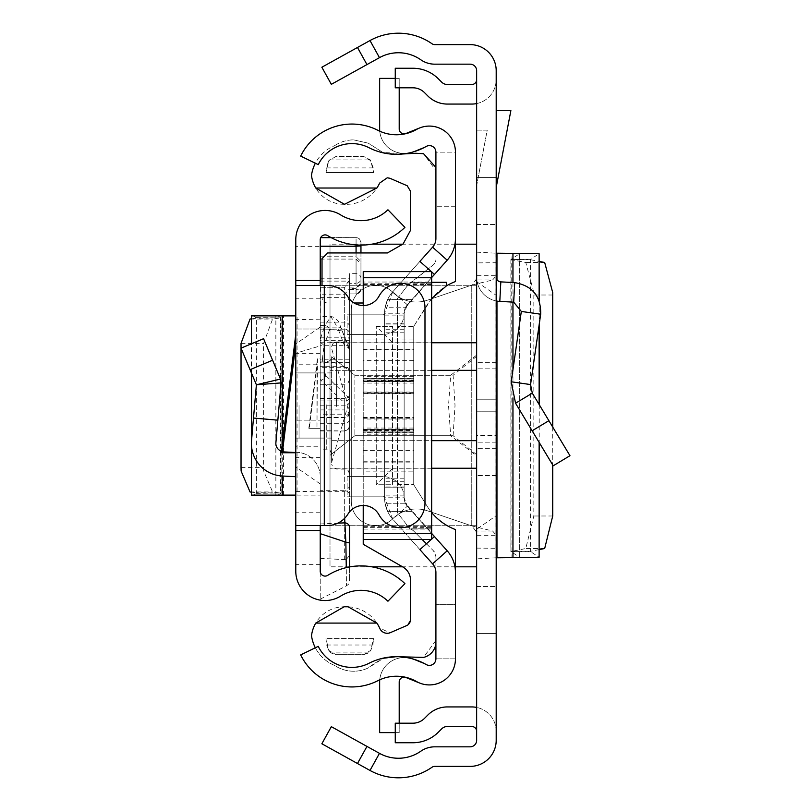 <?xml version="1.0" encoding="UTF-8"?>
<svg xmlns="http://www.w3.org/2000/svg" width="811" height="811" viewBox="0 0 811 811"><rect width="100%" height="100%" fill="white"/><g stroke="black" fill="none" stroke-linecap="round" stroke-linejoin="round"><path stroke-width="0.61" stroke-dasharray="4.05 3.04" d="M552.717 295.001L533.831 295.001L533.81 292.467L525.792 262.48L511.133 259.611L510.889 551.531L519.658 557.319L496.2 557.786L496.2 515.684L476.645 529.309L476.645 558.86L476.645 252.14L476.645 529.309M533.831 295.001L533.831 515.999L525.792 548.52L510.889 551.531L530.536 551.632L539.122 557.289L519.628 557.289L519.628 253.711L510.889 259.469L530.536 259.713L539.214 261.416M552.717 427.052L552.717 464.946M539.214 549.584L530.536 551.287L511.133 551.389M496.971 557.786L496.2 557.786L496.2 558.86L496.2 252.14L496.2 253.214L539.122 253.711L530.536 259.368L530.536 551.632M496.2 399.793L496.2 448.676L496.2 399.793L476.645 399.793L476.645 411.207L476.645 362.324L476.645 448.676L476.645 362.324L476.645 399.793L496.2 399.793M496.2 411.207L496.2 448.676L496.2 411.207L476.645 411.207L476.645 448.676L476.645 411.207L496.2 411.207M496.2 405.5L496.2 368.843L496.2 405.5M496.2 177.396L496.2 79.63L496.2 177.396L476.645 177.396L476.645 79.63L476.645 177.396L496.2 177.396M496.2 633.604L496.2 731.37L496.2 633.604L476.645 633.604L476.645 731.37L476.645 633.604L496.2 633.604M357.479 763.516L366.957 746.414L331.334 726.666L321.855 743.768L369.998 770.45A58.656 58.656 0 0 0 431.989 767.257A4.886 4.886 0 0 1 434.777 766.385L470.127 766.385A26.074 26.074 0 0 0 496.2 740.311L496.2 70.689A26.074 26.074 0 0 0 470.127 44.615L434.777 44.615A4.886 4.886 0 0 1 431.989 43.743A58.656 58.656 0 0 0 369.998 40.55L321.855 67.232L331.334 84.334L366.957 64.586L357.479 47.484M496.2 277.007L496.2 300.952L496.2 277.007A4.886 4.886 0 0 0 500.823 281.883L499.809 301.408A24.442 24.442 0 0 1 476.645 277.007L476.645 475.56L476.645 435.416L496.2 435.416L496.2 300.952L496.2 475.56L496.2 435.416L476.645 435.416L476.645 277.007A24.442 24.442 0 0 0 496.2 300.952M496.2 110.59L496.2 187.392L496.2 110.59L510.879 110.59L496.2 187.392M476.645 252.14L496.2 253.214L496.2 262.723L476.645 262.886M476.645 281.691L496.2 295.316L496.2 262.723M496.2 295.316L496.2 515.684M476.645 405.5L476.645 566.808L476.645 405.5M366.957 746.414L379.477 753.348A39.1 39.1 0 0 0 420.797 751.219A24.442 24.442 0 0 1 434.777 746.83L470.127 746.83A6.518 6.518 0 0 0 476.645 740.311L476.645 70.689A6.518 6.518 0 0 0 470.127 64.17L434.777 64.17A24.442 24.442 0 0 1 420.797 59.781A39.1 39.1 0 0 0 379.477 57.652L366.957 64.586M476.645 185.537L476.645 130.145L487.239 130.145L476.645 185.537L476.645 130.145L487.239 130.145L476.645 185.537M476.645 586.515L496.2 586.515L476.645 586.515M492.622 531.012L475.925 531.012L476.645 535.28L496.2 535.28L492.622 531.012L471.759 525.903L427.296 510.758A33.586 33.586 0 0 0 392.889 518.635A24.442 24.442 0 0 1 351.295 501.228L351.295 309.772A24.442 24.442 0 0 1 392.889 292.365A33.586 33.586 0 0 0 427.296 300.242L471.759 285.097L475.925 279.988L476.645 275.72L496.2 275.72L492.622 279.988L475.925 279.988M476.645 224.485L496.2 224.485L476.645 224.485M476.645 103.575A24.442 24.442 0 0 0 496.2 79.63A24.442 24.442 0 0 1 471.759 104.072L447.429 104.072A27.696 27.696 0 0 1 427.843 95.962L424.467 92.586A16.291 16.291 0 0 0 412.951 87.811L395.261 87.811L395.261 68.256L412.951 68.256A35.846 35.846 0 0 1 438.295 78.758L441.671 82.134A8.151 8.151 0 0 0 447.429 84.516L471.759 84.516A4.886 4.886 0 0 0 476.645 79.63M496.2 731.37A24.442 24.442 0 0 0 476.645 707.425A24.442 24.442 0 0 1 496.2 731.37M476.645 707.425A24.442 24.442 0 0 0 471.759 706.928L447.429 706.928A27.696 27.696 0 0 0 427.843 715.038L424.467 718.414A16.291 16.291 0 0 1 412.951 723.189L395.261 723.189L395.261 742.744L412.951 742.744A35.846 35.846 0 0 0 438.295 732.242L441.671 728.866A8.151 8.151 0 0 1 447.429 726.484L471.759 726.484A4.886 4.886 0 0 1 476.645 731.37M475.925 531.012L471.759 525.903L427.296 510.758A33.586 33.586 0 0 0 392.889 518.635A24.442 24.442 0 0 1 351.295 501.228L351.295 309.772A24.442 24.442 0 0 1 392.889 292.365A33.586 33.586 0 0 0 427.296 300.242L471.759 285.097L492.622 279.988M496.2 475.56L476.645 475.56L496.2 475.56M521.321 311.434L511.214 381.778L530.566 384.566L540.673 314.212L521.321 311.434L513.687 302.138L499.809 301.408M540.673 314.212C541.069 296.248 532.411 285.715 514.711 282.613L500.823 281.883M530.566 384.566L532.3 393.142L515.553 403.229L511.214 381.778M532.3 393.142L569.971 455.691L553.224 465.788L515.553 403.229M496.2 557.786L476.645 558.86M530.536 259.368L511.133 259.611M519.658 253.681L519.658 557.319M496.971 253.214L496.2 253.214M431.655 468.251L330.006 468.251L330.006 370.343L476.645 370.343L476.645 244.192L476.645 342.901L330.006 342.901L330.006 308.515L330.006 342.749L431.655 342.749M330.006 308.515L330.006 244.192L330.006 308.515M330.006 468.251L330.006 566.808L330.006 440.657L431.655 440.657M476.645 454.687L453.096 435.71L354.863 435.71L330.006 455.346L330.006 355.654L330.006 525.254L330.006 455.346L354.863 435.71L354.863 375.29L354.863 435.71L450.673 435.71L476.645 455.883M476.645 355.117L450.673 375.29L448.534 405.5L450.673 435.71M431.655 370.343L330.006 370.343L330.006 342.749M453.096 435.71L455.022 405.5L453.096 375.29L354.863 375.29L330.006 355.654L330.006 285.746L330.006 355.654L354.863 375.29L450.673 375.29M330.006 342.901L330.006 440.657L476.645 440.657M476.645 370.343L476.645 342.901M330.006 525.254L476.645 525.254L330.006 525.254M476.645 356.313L453.096 375.29M330.006 285.746L476.645 285.746L330.006 285.746M281.184 452.751L295.782 452.751L295.782 334.244L295.782 343.783L282.36 452.751M320.223 446.232L320.223 372.918L320.223 446.232L295.782 446.232L295.782 364.768L295.782 446.232L295.782 364.768L320.223 364.768L320.223 405.5L320.223 364.768M295.782 405.5L295.782 438.082L295.782 405.5M320.223 246.635L320.223 239.782A4.886 4.886 0 0 1 327.685 235.626A63.238 63.238 0 0 0 404.922 227.364L387.942 209.775A38.796 38.796 0 0 1 340.559 214.854A29.328 29.328 0 0 0 295.782 239.782L295.782 571.218A29.328 29.328 0 0 0 340.559 596.146A38.796 38.796 0 0 1 387.942 601.225L404.922 583.636A63.238 63.238 0 0 0 327.685 575.374A4.886 4.886 0 0 1 320.223 571.218L320.223 246.635L295.782 246.635M295.782 334.244L295.782 452.751M251.532 446.293L251.532 440.637A32.582 32.582 0 0 0 282.289 476.006L295.782 476.716L295.782 452.234L283.566 451.595A8.151 8.151 0 0 1 281.376 451.18M295.782 329.002L320.223 329.002L295.782 329.002L295.782 353.241L320.223 345.891L320.223 329.002L320.223 420.169L320.223 345.891L295.782 353.241L295.782 452.234L283.566 451.595A8.151 8.151 0 0 1 275.882 442.755L281.093 382.904L256.398 384.789L280.484 379.051L263.565 338.694L241.029 348.152L250.052 369.674L272.597 360.226M320.223 483.903L295.782 467.085L295.782 315.885L295.782 343.915L320.223 327.097L320.223 315.885L320.223 495.115L320.223 327.097M295.782 467.085L295.782 343.915M308.819 428.309L320.223 428.309L320.223 358.249L320.223 428.309L308.819 428.309L317.456 358.249L316.969 428.309L316.969 365.994L317.456 358.249L320.223 358.249M320.223 420.169L320.223 476.716A24.442 24.442 0 0 0 297.069 452.305A24.442 24.442 0 0 1 320.223 476.716L320.223 420.169L295.782 420.169L320.223 420.169M320.223 405.5L320.223 438.082L320.223 405.5M324.299 525.579L295.782 525.579L320.223 525.579L320.223 285.421L295.782 285.421L327.218 285.421A24.442 24.442 0 0 1 348.02 297.019A17.923 17.923 0 0 0 379.041 296.127A24.442 24.442 0 0 1 424.984 307.744L424.984 503.256A24.442 24.442 0 0 1 379.041 514.873A17.923 17.923 0 0 0 348.02 513.981A24.442 24.442 0 0 1 327.218 525.579L324.299 525.579L324.299 285.421M320.223 564.365L295.782 564.365M320.223 353.363L295.782 353.363M320.223 457.637L295.782 457.637M297.069 452.305L295.782 452.234L297.069 452.305M251.532 440.637L256.398 384.789L250.052 369.674M253.498 418.04L277.849 420.169M295.782 315.885L251.532 315.885M297.069 495.115L320.223 495.115L297.069 495.115L297.069 315.885M295.782 495.115L275.841 495.115L277.849 495.115L281.093 493.159L272.597 491.973L263.666 471.069L263.565 343.408L272.597 319.027L281.093 317.841L277.849 315.885M256.398 317.628L281.093 317.841L256.398 318.236L253.498 315.885M251.41 318.855L256.398 318.236L256.398 492.764L280.484 492.956L280.484 318.044M251.532 495.115L253.498 495.115L256.398 492.764L251.41 492.145M256.398 493.372L280.484 492.956M253.498 495.115L277.849 495.115M331.628 406.199L331.628 357.022L331.628 406.199M349.551 404.517L349.551 406.483L349.551 404.517M331.628 404.659L331.628 406.341L331.628 404.659M320.223 404.871L320.223 449.081L320.223 404.871M320.223 342.729A4.886 3.852 18.4 0 1 323.954 346.429L322.362 359.263L320.223 359.222L320.223 599.157L320.223 281.113L320.223 367.312L349.551 367.312L349.551 273.642L349.551 345.293L349.551 288.675L349.541 293.937L348.963 289.385L344.665 294.18L320.223 294.18L320.223 366.684L320.223 259.094L320.223 345.293L349.551 345.293M320.72 237.653L320.223 345.293M320.223 281.113L348.375 281.113L349.551 284.205L349.551 367.312M349.551 359.232L320.223 359.232L320.223 367.312M320.223 237.653L320.223 294.18M322.362 359.263L325.525 375.341A4.886 4.613 134 0 1 320.781 380.106L344.665 403.158L344.665 414.198L320.223 414.198M320.223 379.193L320.781 380.106L320.223 380.106M342.13 330.868L349.551 350.747L349.196 348.608L344.665 346.145L337.386 327.127A4.886 3.69 -16.9 0 1 342.06 329.469A4.886 3.69 -16.9 0 1 342.13 330.868L329.57 329.499A4.886 3.852 -161.6 0 0 324.826 325.586L330.858 316.584L337.386 327.127L320.223 327.127M320.223 256.752L356.07 256.752L356.07 237.653L331.202 237.653M356.07 252.941L356.07 289.385L360.956 289.051A4.886 4.876 0 0 1 356.07 293.927L356.07 288.675L360.956 283.708L360.956 261.507L356.07 256.752M356.07 288.675L349.551 288.675M320.223 259.094L356.07 259.094L360.956 263.849L360.956 282.988L356.07 287.946L356.07 283.333L349.551 283.333M349.551 287.946L356.07 287.946M320.223 278.771L349.551 278.771M320.223 287.266L344.908 287.266L348.375 281.113M320.223 322.139L344.665 322.139L344.665 287.317L320.223 287.317M349.551 350.747L349.551 511.853L349.551 486.813L344.665 491.659L320.223 491.659M320.223 558.373L346.074 559.691L346.459 585.866L346.277 567.629M320.223 523.967L337.822 523.166M349.551 293.927L356.07 293.927L349.541 293.937L349.551 371.57L348.122 368.123L344.665 366.684L344.665 346.145M360.956 283.708L360.956 252.941M356.07 244.912L356.07 237.653A4.886 4.805 180 0 1 360.956 242.459L360.956 245.104M360.956 245.895L360.956 261.507M349.551 566.94L349.551 577.087L349.551 566.94M349.551 486.813L349.551 284.205M360.956 263.849L360.956 278.457A4.886 4.805 0 0 0 356.07 273.642L356.07 259.094M349.551 555.474L346.074 559.691M349.551 398.262L344.665 403.158M360.956 242.459L360.956 245.611M360.956 282.988L360.956 278.457A4.886 4.876 0 0 1 356.07 283.333L356.07 273.642L349.551 273.642M331.628 405.5L331.628 462.523L331.628 405.5M299.046 405.5L299.046 438.082L299.046 405.5M404.142 487.786L384.586 487.786L384.586 323.214L384.586 487.786L384.586 323.214L384.586 487.786L384.586 323.214L384.586 487.786L404.142 487.786L404.142 323.214L404.142 487.786L404.142 323.214L404.142 487.786L404.142 323.214L404.142 487.786L384.586 487.786L404.142 487.786M404.142 315.885L404.142 497.782A12.631 12.631 0 0 0 405.388 503.256A12.631 12.631 0 0 1 404.142 497.782L404.142 315.885L384.586 315.885L384.586 497.782A32.176 32.176 0 0 0 392.767 519.222L432.598 563.827A13.037 13.037 0 0 1 435.912 572.505A13.037 13.037 0 0 0 432.598 563.827A13.037 13.037 0 0 1 435.912 572.505L435.912 604.276L455.458 604.276L455.458 572.505A32.582 32.582 0 0 0 447.185 550.801A32.582 32.582 0 0 1 455.458 572.505L455.458 604.276L435.912 604.276L435.912 572.505L435.912 658.867A6.518 6.518 0 0 1 426.951 664.908A6.518 6.518 0 0 0 435.912 658.867A6.518 6.518 0 0 1 426.18 664.533A6.518 6.518 0 0 0 435.912 658.867A6.518 6.518 0 0 1 426.18 664.533A60.288 60.288 0 0 0 368.985 663.286A60.288 60.288 0 0 1 426.18 664.533A60.288 60.288 0 0 0 368.985 663.286A37.478 37.478 0 0 1 318.247 646.347L300.678 654.913L318.247 646.347A37.478 37.478 0 0 0 368.985 663.286A37.478 37.478 0 0 1 318.247 646.347L300.678 654.913A57.023 57.023 0 0 0 377.885 680.693A57.023 57.023 0 0 1 300.678 654.913A57.023 57.023 0 0 0 377.885 680.693A40.732 40.732 0 0 1 416.53 681.534A40.732 40.732 0 0 0 377.885 680.693A40.732 40.732 0 0 1 416.53 681.534A26.074 26.074 0 0 0 455.458 658.867A26.074 26.074 0 0 1 416.53 681.534A26.074 26.074 0 0 0 455.458 658.867L455.458 572.505A32.582 32.582 0 0 0 447.185 550.801L407.345 506.196A12.631 12.631 0 0 1 404.142 497.782L404.142 313.218A12.631 12.631 0 0 1 407.345 304.804L447.185 260.199A32.582 32.582 0 0 0 455.458 238.495L455.458 152.133A26.074 26.074 0 0 0 416.53 129.466A26.074 26.074 0 0 1 455.458 152.133A26.074 26.074 0 0 0 416.53 129.466A40.732 40.732 0 0 1 377.885 130.307A40.732 40.732 0 0 0 416.53 129.466A40.732 40.732 0 0 1 377.885 130.307A57.023 57.023 0 0 0 300.678 156.087A57.023 57.023 0 0 1 377.885 130.307A57.023 57.023 0 0 0 300.678 156.087L318.247 164.653A37.478 37.478 0 0 1 368.985 147.714A37.478 37.478 0 0 0 318.247 164.653A37.478 37.478 0 0 1 368.985 147.714A60.288 60.288 0 0 0 426.18 146.467A60.288 60.288 0 0 1 368.985 147.714A60.288 60.288 0 0 0 426.18 146.467A6.518 6.518 0 0 1 435.912 152.133A6.518 6.518 0 0 0 426.18 146.467A6.518 6.518 0 0 1 435.912 152.133L455.458 152.133A26.074 26.074 0 0 0 419.632 127.966A26.074 26.074 0 0 1 455.458 152.133L435.912 152.133A6.518 6.518 0 0 0 426.951 146.092A6.518 6.518 0 0 1 435.912 152.133L435.912 238.495A13.037 13.037 0 0 1 432.598 247.173A13.037 13.037 0 0 0 435.912 238.495A13.037 13.037 0 0 1 432.598 247.173L392.767 291.778L432.598 247.173L447.185 260.199A32.582 32.582 0 0 0 455.458 238.495L455.458 206.724L455.458 238.495A32.582 32.582 0 0 1 447.185 260.199L407.345 304.804L447.185 260.199M384.586 315.885L384.586 313.218A32.176 32.176 0 0 1 392.767 291.778L432.598 247.173M431.655 533.425L407.345 506.196L404.142 497.782L404.142 313.218L407.345 304.804A12.631 12.631 0 0 0 404.142 313.218L404.142 497.782A12.631 12.631 0 0 0 407.345 506.196L405.388 503.256A12.631 12.631 180 0 1 404.142 497.782A12.631 12.631 180 0 0 405.388 503.256L447.185 550.801L407.345 506.196A12.631 12.631 0 0 1 404.142 497.782L404.142 313.218A12.631 12.631 0 0 1 405.388 307.744L411.998 299.594L405.388 307.744A12.631 12.631 0 0 0 404.142 313.218A12.631 12.631 0 0 1 407.345 304.804L405.388 307.744A12.631 12.631 -0 0 0 404.142 313.218A12.631 12.631 0 0 1 405.388 307.744L431.655 277.575M419.885 549.594L392.767 519.222A32.176 32.176 0 0 1 384.586 497.782A32.176 32.176 0 0 0 385.053 503.256L387.607 511.406L385.053 503.256A32.176 32.176 180 0 1 384.586 497.782A32.176 32.176 180 0 0 385.053 503.256L387.607 511.406L385.053 503.256A32.176 32.176 0 0 1 384.586 497.782L384.586 313.218A32.176 32.176 0 0 1 385.053 307.744A32.176 32.176 0 0 0 384.586 313.218A32.176 32.176 0 0 1 385.053 307.744L387.607 299.594L385.053 307.744A32.176 32.176 -0 0 0 384.586 313.218A32.176 32.176 0 0 1 392.767 291.778L419.885 261.406M385.053 307.744L387.607 299.594L385.053 307.744L405.388 307.744L385.053 307.744M392.767 519.222A32.176 32.176 0 0 1 384.586 497.782L384.586 313.218L392.767 291.778A32.176 32.176 0 0 0 384.586 313.218A1.632 1.632 0 0 1 382.954 314.84A1.632 1.632 0 0 0 384.586 313.218L384.586 497.782A1.632 1.632 0 0 0 382.954 496.16A1.632 1.632 0 0 1 384.586 497.782L392.767 519.222L407.345 506.196L392.767 519.222M455.458 206.724L435.912 206.724L455.458 206.724M435.912 658.867L455.458 658.867A26.074 26.074 0 0 1 419.632 683.034A26.074 26.074 0 0 0 455.458 658.867L435.912 658.867M404.142 486.965L384.586 486.965L404.142 486.965M404.142 324.035L384.586 324.035L404.142 324.035M404.142 497.782A21.177 21.177 0 0 0 382.954 476.604A21.177 21.177 0 0 1 404.142 497.782L384.586 497.782M404.142 313.218A21.177 21.177 0 0 1 382.954 334.396A21.177 21.177 0 0 0 404.142 313.218L384.586 313.218M407.345 304.804L392.767 291.778L407.345 304.804M404.142 323.214L384.586 323.214L404.142 323.214M395.261 732.627L399.205 732.627L399.205 682.031A4.886 4.886 0 0 1 405.926 677.499L419.632 683.034M399.205 723.189L399.205 732.627L379.649 732.627L379.649 682.031A24.442 24.442 0 0 1 413.245 659.373L426.951 664.908L413.245 659.373A24.442 24.442 0 0 0 379.761 679.79M395.261 78.373L399.205 78.373L399.205 128.969A4.886 4.886 0 0 0 405.926 133.501L419.632 127.966M379.761 131.21A24.442 24.442 0 0 0 413.245 151.627L426.951 146.092L413.245 151.627A24.442 24.442 0 0 1 379.649 128.969L379.649 78.373L399.205 78.373L399.205 87.811M382.954 496.16L347.108 496.16L382.954 496.16M347.108 476.604L347.108 496.16L347.108 476.604L382.954 476.604L347.108 476.604M382.954 314.84L347.108 314.84L382.954 314.84M347.108 334.396L347.108 314.84L347.108 334.396L382.954 334.396L347.108 334.396M413.732 383.066L413.732 378.534L363.227 378.534L363.227 383.066L413.732 383.066L413.732 349.024L413.732 393.416L363.227 393.416L363.227 282.025L363.227 339.981L413.732 339.981L413.732 380.602L413.732 376.294L413.732 378.271L363.227 378.271L363.227 376.294L363.227 434.828L363.227 432.841L413.732 432.841L413.732 417.391L413.732 431.117L363.227 431.117L363.227 529.086L363.227 417.706L413.732 417.706L413.732 431.067L363.227 431.067L363.227 417.706M413.732 376.294L363.227 376.294M431.655 282.025L431.655 529.086L431.655 282.025L363.227 282.025M315.327 647.766A37.691 37.691 0 0 0 334.72 665.476A34.062 34.062 0 0 0 368.295 667.919A90.65 90.65 0 0 1 382.914 658.613L398.596 656.758L382.914 658.613L368.295 667.919A34.062 34.062 0 0 1 334.72 665.476A37.691 37.691 0 0 1 311.515 635.712A32.845 32.845 0 0 1 344.128 606.78L346.317 606.74A36.748 36.748 0 0 1 379.649 628.028L389.909 632.844L407.213 625.352L410.528 619.837L410.528 580.818A15.297 15.297 0 0 0 403.097 567.122L363.227 544.293L363.227 271.604M368.295 143.182L353.657 139.877L368.295 143.182L382.914 152.488L368.295 143.182M322.018 285.421L322.018 258.648L327.725 252.941L387.435 252.941L403.097 243.979L410.528 230.283L410.528 191.264L407.213 185.76L389.909 178.258L387.252 177.812L379.649 183.073A36.748 36.748 0 0 1 344.513 204.311A32.896 32.896 0 0 1 311.485 175.358A37.833 37.833 0 0 1 334.72 145.625A37.833 37.833 0 0 0 315.357 163.254M435.912 167.451L435.994 258.821L435.994 170.736L423.545 153.695L407.203 153.786L382.914 152.488L396.691 154.323M363.227 431.067L363.227 383.066M363.227 378.534L363.227 380.045L413.732 380.045L413.732 393.416M363.227 393.416L363.227 380.045M363.227 339.981L363.227 381.484L413.732 381.484L413.732 393.73L413.732 378.271M363.227 378.271L363.227 381.484M413.732 429.637L363.227 429.637L363.227 417.391L363.227 432.841M363.227 429.637L363.227 431.117M363.227 305.524L363.227 505.476M422.176 539.518L363.227 539.518M363.227 461.733L413.732 461.733L413.732 431.117M363.227 430.509L413.732 430.509L413.732 471.14L363.227 471.14M363.227 462.088L413.732 462.088L413.732 431.067M363.227 379.994L413.732 379.994L413.732 349.379L363.227 349.379M363.227 303L327.725 303A5.707 5.707 0 0 1 322.018 297.302A5.707 5.707 0 0 0 327.725 303L354.093 303M455.458 206.775L435.994 206.775L455.488 206.775L455.488 281.529A57.226 57.226 0 0 0 428.401 302.909L413.732 326.367L397.441 326.367L397.441 512.684L409.525 528.417L397.441 512.684L397.441 298.58L409.758 282.786L412.86 281.245L432.932 265.187A8.151 8.151 0 0 0 435.994 258.821A8.151 8.151 0 0 1 432.932 265.187L411.157 282.289L431.655 282.289L431.655 271.604L424.913 271.604M334.72 145.625A34.062 34.062 0 0 1 353.657 139.877A34.062 34.062 0 0 0 334.72 145.625M376.263 326.377L392.554 326.377L392.554 484.745L376.263 484.745L376.263 326.377L376.263 484.745L392.554 484.745L392.554 326.377L376.263 326.377L392.554 342.668M373.242 167.918L370.282 159.919L363.612 156.442L335.936 156.442L328.739 160.771L335.936 156.442L363.612 156.442L370.809 160.771L373.577 172.55L373.242 167.918L326.296 167.918L328.739 160.771L325.971 172.55L373.577 172.55L325.971 172.55L326.296 167.918M373.577 638.551L325.971 638.551L373.577 638.551L370.809 650.331L363.612 654.659L335.936 654.659L328.739 650.331L325.971 638.551L326.691 645.019L328.739 650.331L330.878 652.906L335.936 654.659L363.612 654.659L368.67 652.906L370.809 650.331L372.857 645.019L373.577 638.551M431.655 512.532A57.226 57.226 0 0 1 428.401 508.193L413.732 484.735L413.732 326.367L413.732 484.735L428.401 508.193A57.226 57.226 0 0 0 455.488 529.583L455.488 604.327L435.912 604.327L455.488 604.327M435.912 643.224A16.027 16.027 0 0 0 435.912 640.355L435.912 556.63L435.912 640.355L423.545 657.407L399.793 656.768M413.732 430.509L413.732 432.841M413.732 461.733L413.732 471.14M413.732 339.981L413.732 349.379M413.732 379.994L413.732 381.484M426.424 543.765L433.52 550.872L435.912 556.63A8.151 8.151 0 0 0 433.52 550.872L413.184 530.526L409.525 528.417L413.184 530.526L411.471 528.813L431.655 528.813L411.471 528.813L422.115 539.457L431.655 539.457L431.655 282.289L409.758 282.786L431.655 282.289M413.732 378.534L413.732 380.045M413.732 462.088L413.732 417.706M431.655 298.57L413.732 326.367M363.227 417.391L413.732 417.391M413.732 419.034L363.227 419.034M363.227 418.75L413.732 418.75M363.227 429.495L413.732 429.495M413.732 381.616L363.227 381.616M413.732 393.73L363.227 393.73M392.554 468.454L376.263 484.745M397.441 484.633L413.732 484.633M363.227 392.078L413.732 392.078M397.441 326.367L397.441 298.58L409.758 282.775M413.732 392.372L363.227 392.372M544.678 262.48L525.792 262.48M552.717 515.999L533.831 515.999M544.678 548.52L525.792 548.52M512.957 557.745L511.934 557.745L511.934 253.255L512.957 253.255M379.477 753.348L369.998 770.45M379.477 57.652L369.998 40.55M471.759 525.903L471.759 285.097L471.759 525.903M514.711 282.613L513.687 302.138M548.885 420.686L532.138 430.773M495.947 253.214L495.947 557.786M476.645 548.114L496.2 548.277M510.889 259.469L510.889 551.531M496.971 279.643L496.971 301.094M512.957 282.522L512.957 302.097M512.957 369.593L512.957 397.887M539.122 300.364L539.122 325.018M539.122 404.476L539.122 442.37M330.006 468.099L476.645 468.099M320.223 298.803L295.782 298.803M320.223 512.197L295.782 512.197M283.566 495.115L283.566 315.885M295.782 491.608L320.223 491.223M320.223 319.777L295.782 319.392M250.052 319.027L272.597 319.027M241.029 343.408L263.565 343.408M241.029 467.592L263.565 467.592M250.052 491.973L272.597 491.973M275.882 495.115L275.882 315.885M281.093 493.159L281.093 317.841L281.123 493.129M251.532 373.192L251.532 343.742M282.289 476.006L282.289 443.759M316.969 365.994L309.285 428.309L316.969 365.994M326.742 404.871L326.742 449.081L326.742 404.871M344.665 404.588L344.665 469.042L344.665 404.588M336.524 406.412L336.524 341.958L336.524 406.412M349.551 326.904A4.886 4.754 0 0 0 344.665 322.139L344.665 559.854M320.223 423.291L344.665 423.291L344.665 490.685L320.223 490.685M320.223 297.637L344.665 297.637L344.665 329.175L320.223 329.175M344.665 294.18L344.665 297.637A4.886 4.836 180 0 1 349.551 302.483M349.551 340.336L320.223 340.336M349.551 362.345L320.223 362.345M320.223 325.586L324.826 325.586L320.223 339.444M320.223 342.212L344.665 342.212L344.665 366.684L320.223 366.684M349.551 346.398A4.886 4.187 180 0 0 344.665 342.212L344.665 329.175A4.886 4.836 180 0 1 349.551 334.02M360.956 289.051L359.557 292.477L356.07 293.937L356.07 289.385L348.963 289.385M320.223 337.214L349.551 337.214M344.665 518.259L344.665 490.685A4.886 4.866 180 0 1 349.551 495.551M349.551 419.165A4.886 4.116 0 0 1 344.665 423.291L344.665 430.976L320.223 430.621M320.223 405.794L344.665 405.794L344.665 430.621A4.886 4.856 180 0 0 349.551 425.765M349.551 400.948A4.886 4.856 180 0 1 344.665 405.794L344.665 398.444L320.223 398.444M320.223 400.918L344.665 400.918L344.665 384.292L344.665 398.444A4.886 4.116 180 0 0 349.551 394.328M349.551 396.934A4.886 3.984 0 0 1 344.665 400.918L344.665 409.91L320.223 409.91M320.223 417.695L344.665 417.695L344.665 409.91A4.886 4.886 0 0 0 349.551 405.024M349.551 412.809L344.665 417.837L344.665 414.198A4.886 4.754 180 0 0 349.551 409.443M349.551 398.525L325.525 375.341M329.57 329.499L323.954 346.429M404.142 495.115L384.586 495.115M432.598 563.827L447.185 550.801M404.142 497.011L384.586 497.011M404.142 313.989L384.586 313.989M404.142 478.825L384.586 478.825M404.142 332.175L384.586 332.175M404.142 329.236L384.586 329.236M404.142 481.764L384.586 481.764M405.388 503.256L385.053 503.256L405.388 503.256M363.227 284.479L431.655 284.479M363.227 527.363L431.655 527.363M431.655 283.759L363.227 283.759M413.732 380.602L363.227 380.602M413.732 349.024L363.227 349.024M431.655 526.643L363.227 526.643M413.732 428.056L363.227 428.056M363.227 450.47L413.732 450.47M413.732 360.642L363.227 360.642M326.691 645.019L372.857 645.019M329.256 159.919L370.282 159.919M368.67 652.906L330.878 652.906M496.2 368.843L476.645 368.843L496.2 368.843M496.2 442.157L476.645 442.157L496.2 442.157M496.2 362.324L476.645 362.324L496.2 362.324M496.2 448.676L476.645 448.676L496.2 448.676M510.859 259.5L510.859 551.5M539.214 300.597L539.214 324.41M539.214 404.618L539.214 442.522M455.488 244.192L402.712 244.192M371.691 244.192L330.006 244.192M455.488 566.808L402.54 566.808M371.691 566.808L350.291 566.808M349.551 566.808L330.006 566.808M320.223 372.918L295.782 372.918M320.223 438.082L295.782 438.082M275.841 495.115L275.841 315.885M251.41 372.898L251.41 343.793M320.223 361.919L326.742 361.919L330.199 360.479L331.628 357.022M331.628 346.844L333.068 343.388L336.524 341.958L345.851 341.806L348.122 340.529L349.551 337.072M349.551 473.928L348.122 470.471L345.851 469.194L336.524 469.042L333.068 467.612L331.628 464.156M331.628 453.978L330.199 450.521L327.928 449.233L320.223 449.081M349.196 348.608L338.532 321.399L334.548 317.537L331.729 316.635L320.223 316.584M320.223 599.157L346.459 585.866L348.71 584.072L349.48 582.166L349.551 577.087M349.551 412.637L348.122 416.094L345.851 417.381L320.223 417.523M349.551 426.089L348.122 429.546L344.665 430.976L320.223 430.976M349.551 379.406L348.122 382.863L344.665 384.292L320.223 384.292M349.551 412.951L348.122 416.408L345.851 417.695L320.223 417.837M360.956 242.408L359.526 238.951L357.256 237.664L330.949 237.511M320.781 237.511L320.223 237.511M331.628 462.523L347.929 405.5L331.628 348.477M331.628 438.082L299.046 438.082M331.628 372.918L299.046 372.918M411.998 511.406L387.607 511.406L411.998 511.406M411.998 299.594L387.607 299.594L411.998 299.594M413.732 434.828L363.227 434.828M431.655 529.086L363.227 529.086M413.732 432.577L363.227 432.577"/><path stroke-width="1.22" d="M552.717 427.052L552.697 292.467L544.678 262.48L539.214 261.416M552.717 464.946L552.717 515.999L544.678 548.52L539.214 549.584M539.122 442.37L539.122 557.289L539.214 442.522M539.122 557.289L496.971 557.786L496.2 558.86M357.479 763.516L321.855 743.768L331.334 726.666L366.957 746.414L357.479 763.516L369.998 770.45A58.656 58.656 0 0 0 431.989 767.257A4.886 4.886 0 0 1 434.777 766.385L470.127 766.385A26.074 26.074 0 0 0 496.2 740.311L496.2 70.689A26.074 26.074 0 0 0 470.127 44.615L434.777 44.615A4.886 4.886 0 0 1 431.989 43.743A58.656 58.656 0 0 0 369.998 40.55L357.479 47.484L366.957 64.586L331.334 84.334L321.855 67.232L357.479 47.484M366.957 746.414L379.477 753.348A39.1 39.1 0 0 0 420.797 751.219A24.442 24.442 0 0 1 434.777 746.83L470.127 746.83A6.518 6.518 0 0 0 476.645 740.311L476.645 70.689A6.518 6.518 0 0 0 470.127 64.17L434.777 64.17A24.442 24.442 0 0 1 420.797 59.781A39.1 39.1 0 0 0 379.477 57.652L366.957 64.586M476.645 731.37A4.886 4.886 0 0 0 471.759 726.484L447.429 726.484A8.151 8.151 0 0 0 441.671 728.866L438.295 732.242A35.846 35.846 0 0 1 412.951 742.744L395.261 742.744L395.261 723.189L412.951 723.189A16.291 16.291 0 0 0 424.467 718.414L427.843 715.038A27.696 27.696 0 0 1 447.429 706.928L471.759 706.928A24.442 24.442 0 0 1 476.645 707.425M476.645 79.63A4.886 4.886 0 0 1 471.759 84.516L447.429 84.516A8.151 8.151 0 0 1 441.671 82.134L438.295 78.758A35.846 35.846 0 0 0 412.951 68.256L395.261 68.256L395.261 87.811L412.951 87.811A16.291 16.291 0 0 1 424.467 92.586L427.843 95.962A27.696 27.696 0 0 0 447.429 104.072L471.759 104.072A24.442 24.442 0 0 0 476.645 103.575M496.2 277.007A4.886 4.886 0 0 0 500.823 281.883L499.809 301.408A24.442 24.442 0 0 1 496.2 300.952M532.3 393.142L569.971 455.701L553.224 465.788L515.553 403.229L511.214 381.778L530.566 384.566L532.3 393.142L515.553 403.229M500.823 281.883L514.711 282.613C532.411 285.715 541.069 296.248 540.673 314.212L521.321 311.434L511.214 381.778M540.673 314.212L530.566 384.566M499.809 301.408L513.687 302.138L521.321 311.434M496.2 110.59L510.879 110.59L496.2 187.392M496.2 252.14L496.971 253.214L539.122 253.711L539.122 300.364M539.214 300.597L539.122 253.711M295.782 446.232L295.782 452.751L281.184 452.751L295.782 334.244L295.782 329.002M295.782 364.768L295.782 343.783L282.36 452.751M320.223 525.579L320.223 530.475L295.782 530.475L295.782 280.525L320.223 280.525L320.223 285.421M320.223 280.525L320.223 239.782A4.886 4.886 0 0 1 327.685 235.626A63.238 63.238 0 0 0 404.922 227.364L387.942 209.775A38.796 38.796 0 0 1 340.559 214.854A29.328 29.328 0 0 0 295.782 239.782L295.782 280.525M295.782 530.475L295.782 571.218A29.328 29.328 0 0 0 340.559 596.146A38.796 38.796 0 0 1 387.942 601.225L404.922 583.636A63.238 63.238 0 0 0 327.685 575.374A4.886 4.886 0 0 1 320.223 571.218L320.223 530.475M295.782 452.751L295.782 476.716L282.289 476.006A32.582 32.582 0 0 1 251.532 440.637L253.498 418.04L277.849 420.169L275.882 442.755A8.151 8.151 0 0 0 281.376 451.18M295.782 525.579L324.299 525.579L324.299 285.421L295.782 285.421M324.299 285.421L327.218 285.421A24.442 24.442 0 0 1 348.02 297.019A17.923 17.923 0 0 0 379.041 296.127A24.442 24.442 0 0 1 424.984 307.744L424.984 503.256A24.442 24.442 0 0 1 379.041 514.873A17.923 17.923 0 0 0 348.02 513.981A24.442 24.442 0 0 1 327.218 525.579L324.299 525.579M250.052 369.674L272.597 360.226L263.565 338.694L241.029 348.152L256.398 384.789L281.093 382.904L277.849 420.169M272.597 360.226L280.484 379.051L256.398 384.789L253.498 418.04M280.484 379.051L281.093 382.904L280.484 379.051M295.782 315.885L251.41 315.885L251.532 343.742M251.41 492.145L250.052 491.973L241.12 471.069L241.029 467.592L241.029 343.408L250.052 319.027L251.41 318.855M295.782 495.115L251.41 495.115L251.532 446.293M360.956 252.941L360.956 245.104L360.956 245.895L356.07 246.23L356.07 244.912M346.277 567.629L345.851 542.143L320.223 533.658M337.822 523.166L344.665 522.852A4.886 4.866 0 0 1 349.551 527.718L349.551 566.94L349.551 527.718M349.551 542.934L345.851 542.143L344.665 518.259M455.458 238.495L455.458 152.133A26.074 26.074 0 0 0 416.53 129.466A40.732 40.732 0 0 1 377.885 130.307A57.023 57.023 0 0 0 300.678 156.087L318.247 164.653A37.478 37.478 0 0 1 368.985 147.714A60.288 60.288 0 0 0 426.18 146.467A6.518 6.518 0 0 1 435.912 152.133L435.912 238.495A13.037 13.037 0 0 1 432.598 247.173L447.185 260.199A32.582 32.582 0 0 0 455.458 238.495M431.31 271.604L419.885 261.406L432.598 247.173M431.655 277.575L434.473 274.432L431.655 271.918M434.473 274.432L447.185 260.199M431.178 539.518L419.885 549.594L432.598 563.827A13.037 13.037 0 0 1 435.912 572.505L435.912 658.867A6.518 6.518 0 0 1 426.18 664.533A60.288 60.288 0 0 0 368.985 663.286A37.478 37.478 0 0 1 318.247 646.347L300.678 654.913A57.023 57.023 0 0 0 377.885 680.693A40.732 40.732 0 0 1 416.53 681.534A26.074 26.074 0 0 0 455.458 658.867L455.458 572.505A32.582 32.582 0 0 0 447.185 550.801L431.655 533.425M434.473 536.568L431.655 539.082M419.632 683.034L405.926 677.499A4.886 4.886 0 0 0 399.205 682.031L399.205 723.189M379.761 679.79A24.442 24.442 0 0 0 379.649 682.031L379.649 732.627L395.261 732.627M419.632 127.966L405.926 133.501A4.886 4.886 0 0 1 399.205 128.969L399.205 87.811M395.261 78.373L379.649 78.373L379.649 128.969A24.442 24.442 0 0 0 379.761 131.21M315.327 647.766A37.691 37.691 0 0 1 311.515 635.712A32.845 32.845 0 0 1 315.753 623.081L344.128 606.78L346.317 606.74A36.748 36.748 0 0 1 348.081 606.78L376.872 623.081A36.748 36.748 0 0 1 379.649 628.028A8.12 8.12 0 0 0 389.909 632.844L407.213 625.352A6.883 6.883 0 0 0 410.528 619.837L410.528 580.818A15.297 15.297 0 0 0 403.097 567.122L363.227 544.293L363.227 539.457L431.655 539.457L363.227 539.518L363.227 533.354L431.655 533.354L431.655 277.757L363.227 277.757L363.227 305.524M376.872 188.02L344.513 204.311L315.743 188.02L376.872 188.02A36.748 36.748 0 0 0 379.649 183.073L387.252 177.812L389.909 178.258L407.213 185.76L410.528 191.264L410.528 230.283L403.097 243.979L387.435 252.941L327.725 252.941L322.018 258.648L322.018 285.421M396.691 154.323L415.79 153.269L423.545 153.695L435.912 167.451M363.227 505.476L363.227 533.354M431.655 277.757L431.655 271.604L363.227 271.604L363.227 277.757M315.357 163.254A37.833 37.833 0 0 0 311.485 175.358A32.896 32.896 0 0 0 315.743 188.02M354.093 303L363.227 303M363.227 271.604L424.913 271.604M431.655 533.354L431.655 539.518M431.655 282.289L446.324 282.289L446.324 285.969L431.655 298.57M446.324 285.969A57.226 57.226 0 0 1 455.488 281.529L455.458 206.775M431.655 512.532A57.226 57.226 0 0 0 455.488 529.583L455.458 604.327M376.872 623.081L315.753 623.081M399.793 656.768L423.545 657.407A16.027 16.027 0 0 0 435.912 643.224M426.424 543.765L422.176 539.518M344.553 606.78L348.081 606.78M379.477 753.348L369.998 770.45M379.477 57.652L369.998 40.55M548.885 420.686L532.138 430.773M514.711 282.613L513.687 302.138M496.971 253.214L496.971 279.643M496.971 301.094L496.971 557.786M512.957 253.255L512.957 282.522M512.957 302.097L512.957 369.593M512.957 397.887L512.957 557.745M539.122 325.018L539.122 404.476M431.655 342.749L476.645 342.749M476.645 370.343L431.655 370.343M476.645 468.251L431.655 468.251M431.655 440.657L476.645 440.657M251.532 440.637L251.532 373.192M282.289 495.115L282.289 476.006M282.289 443.759L282.289 315.885M320.223 246.23L356.07 246.23L356.07 252.941M331.202 237.653L320.72 237.653M432.598 563.827L447.185 550.801M539.214 324.41L539.214 404.618M476.645 244.192L455.488 244.192M402.712 244.192L371.691 244.192M476.645 566.808L455.488 566.808M402.54 566.808L371.691 566.808M350.291 566.808L349.551 566.808M251.41 495.115L251.41 372.898M251.41 343.793L251.41 315.885M330.949 237.511L320.781 237.511"/></g></svg>
